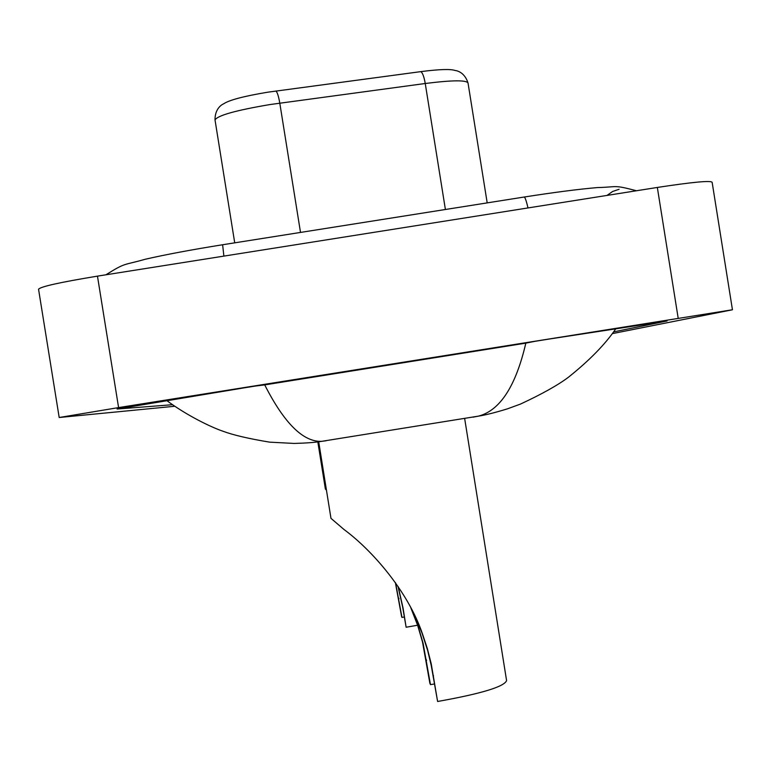 <?xml version="1.0" encoding="UTF-8"?>
<svg xmlns="http://www.w3.org/2000/svg" width="771" height="771" viewBox="0 0 771 771"><rect width="100%" height="100%" fill="white"/><g stroke="black" fill="none" stroke-linecap="round" stroke-linejoin="round"><path stroke-width="1.16" d="M174.612 406.278L59.184 417.506L118.589 407.589L732.45 309.769L612.241 333.641M59.184 417.487L38.55 289.231C40.458 286.648 60.09 282.282 97.464 276.134L657.335 187.449C692.329 182.11 710.592 180.385 712.134 182.274L732.44 309.73M613.523 331.906L667.05 320.987L549.289 339.028L244.908 387.726L117.067 409.025L172.396 404.717M167.509 401.122L166.719 400.409M472.989 417.159L478.405 416.147C500.013 410.548 515.809 386.213 525.832 343.134L264.713 384.902C284.248 423.279 303.225 442.091 321.642 441.34L326.133 440.761M525.832 343.134L534.727 341.36M255.654 386.011L264.713 384.902M615.981 328.494C605.553 343.943 589.767 360.144 568.612 377.096C558.233 384.97 542.186 393.962 520.464 404.081L507.482 408.823C495.223 412.601 485.537 415.039 478.425 416.138L321.661 441.34C315.329 442.419 306.183 443.123 294.194 443.441L269.677 442.149C248.773 438.699 233.208 435.066 222.983 431.24C210.975 427.173 186.765 415.434 166.95 400.698M445.397 209.5L425.245 83.499L269.879 104.567C235.724 110.359 217.441 115.496 215.013 119.977C214.868 106.668 224.332 103.555 223.532 103.883C229.083 100.076 243.858 96.182 267.855 92.183L420.85 71.626C439.383 69.265 450.833 68.898 455.198 70.518C454.312 70.45 464.084 70.46 468.026 82.998C466.31 79.972 452.057 80.136 425.245 83.499C424.079 76.83 422.614 72.869 420.85 71.626M434.391 683.983L430.459 684.619L429.861 683.202L422.518 642.012L417.651 625.368L410.77 607.702M411.039 608.223L418.19 626.495L423.086 643.265L430.459 684.619M318.693 441.754L330.971 518.343L344.088 529.571C371.95 550.128 407.965 591.126 422.575 634.186L427.413 648.806L431.211 663.725L437.61 701.485L431.211 665.344L427.635 650.425L421.988 632.952L413.728 613.523M437.61 701.485C481.239 693.707 504.234 686.739 506.586 680.591L464.634 418.364M404.255 617.031L401.951 617.398L401.604 616.569L395.378 582.616M395.6 582.934L401.951 617.398M398.231 586.75L403.011 607.827L406.124 627.237L402.645 606.989L398 586.403M317.816 441.86L325.381 489.016L326.451 490.125M406.124 627.237L417.612 625.233M619.084 189.271L612.617 191.487L607.018 195.42M527.981 207.939C526.207 200.248 524.868 196.624 523.943 197.068L222.626 244.754L223.879 256.107M678.162 318.066L657.335 187.449M118.589 407.589L97.464 276.134M275.941 91.007C277.348 92.327 278.62 96.365 279.786 103.121L300.507 232.428M234.721 242.836L215.042 120.074M426.585 660.429L426.006 659.138M433.514 675.897L432.859 674.442M398.973 598.807L398.636 598.045M403.011 607.827L402.645 606.989M105.906 274.804C126.126 262.121 122.946 265.629 145.121 259.278C165.659 254.575 191.468 249.737 222.54 244.764M636.47 190.755C612.723 184.52 618.535 187.064 597.255 187.584C578.25 189.232 553.925 192.374 524.27 197.019M468.026 82.998L487.195 202.879M422.575 634.186L421.978 632.952M416.263 621.031L415.723 619.923"/></g></svg>
